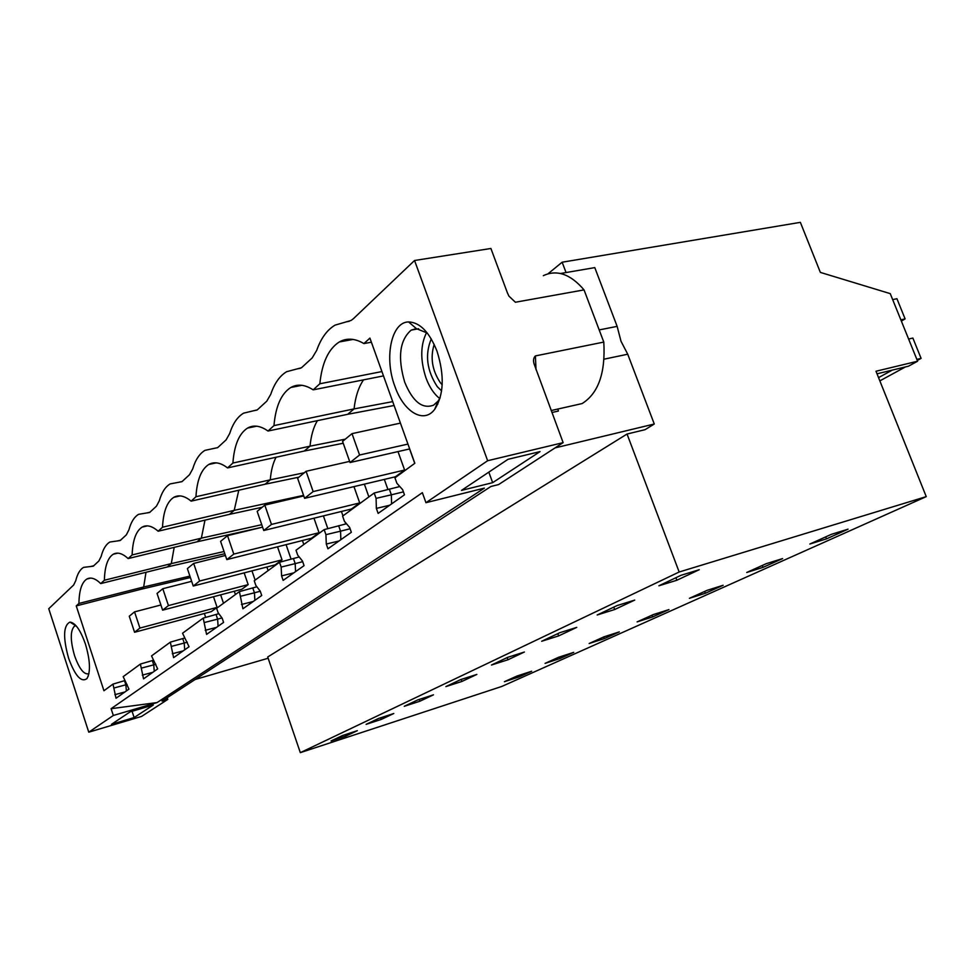 <?xml version="1.0" encoding="UTF-8"?>
<svg xmlns="http://www.w3.org/2000/svg" width="975" height="975" viewBox="0 0 975 975"><rect width="100%" height="100%" fill="white"/><g stroke="black" fill="none" stroke-linecap="round" stroke-linejoin="round"><path stroke-width="1.46" d="M877.013 373.815L908.493 366.186L917.597 361.225L890.248 293.633L820.365 272.403L800.365 222.349L562.148 262.214L566.061 272.549M604.061 359.178L627.729 354.217L654.274 424.015L645.06 429.683L627.047 434.033L267.711 656.979L300.324 752.651L501.772 686.461L926.25 496.628L875.989 371.243L917.597 361.225M547.999 273.804L562.148 262.214M189.906 576.115L143.678 586.987L140.948 589.29L76.245 605.902L103.935 690.739L112.99 684.109L124.568 680.672M381.92 371.56L319.837 383.772C321.994 362.785 328.49 348.843 339.324 341.945C346.747 337.789 354.949 338.325 363.919 343.578L369.915 338.106L414.838 463.283L394.948 477.835L396.898 483.283L402.638 489.669L404.479 494.812L378.129 513.398L376.362 508.389L376.082 498.359L374.193 493.021L342.603 516.128L344.419 521.284L349.635 527.426L351.341 532.289L327.941 548.791L326.296 544.05L325.93 534.666L324.163 529.62L296.01 550.217L297.692 555.104L302.469 561.027L304.066 565.634L283.14 580.381L281.592 575.896L281.166 567.072L279.508 562.283L254.256 580.759L255.84 585.414L260.228 591.118L261.727 595.493L242.909 608.766L239.411 591.618L216.621 608.29L218.12 612.714L222.19 618.223L223.592 622.391L206.578 634.396L203.202 618.113L182.544 633.226L189.065 646.742L173.599 657.65L170.345 642.147L151.539 655.907L157.658 668.899L143.544 678.856L140.4 664.06L123.191 676.65L128.956 689.13L116.025 698.258L112.99 684.109M140.4 664.06L153.136 660.331M170.345 642.147L184.421 638.089M203.202 618.113L218.839 613.689M239.411 591.618L256.9 586.779M279.508 562.283L299.203 556.969M324.163 529.62L346.515 523.758M374.193 493.021L399.811 486.525M487.646 460.724L414.546 260.496L353.377 318.727L351.061 320.47L335.047 325.138C327.112 329.855 320.994 338.264 316.704 350.366L312.183 357.935L301.47 367.758L286.687 371.682C279.752 375.802 274.438 383.333 270.757 394.29L266.772 401.176L257.29 409.866L243.604 413.156C237.486 416.788 232.842 423.589 229.673 433.558L226.115 439.871L217.693 447.622L204.982 450.352C199.558 453.582 195.463 459.761 192.709 468.902L189.528 474.691L181.984 481.65L170.162 483.905C165.311 486.781 161.679 492.436 159.278 500.857L156.427 506.208L149.614 512.484L138.608 514.325C134.245 516.908 131.003 522.1 128.895 529.888L126.323 534.873L120.157 540.552L109.87 542.027C105.934 544.367 103.033 549.157 101.168 556.396L98.828 561.039L93.234 566.207L83.594 567.365C80.011 569.485 77.403 573.934 75.757 580.686L73.637 585.024L48.75 608.717L88.762 732.188L141.57 716.43L167.822 699.392L161.996 701.11L490.9 486.488L498.591 484.575L563.136 442.65L487.646 460.724L425.953 502.698L484.38 488.122L157.085 702.561L111.101 708.691L113.319 715.479L88.762 732.188M425.953 502.698L422.358 492.668L111.101 708.691M394.851 386.271C384.028 357.91 391.207 321.908 408.61 321.933C419.92 322.372 429.39 332.109 436.995 351.146C444.649 375.521 443.881 394.912 434.704 409.317C423.772 424.235 403.626 411.913 394.851 386.271M76.245 605.902L78.926 603.452C79.158 590.448 81.79 582.307 86.848 579.04C90.76 576.895 95.392 578.407 100.718 583.586L104.374 580.247C104.752 566.487 107.701 557.81 113.246 554.227C117.488 551.899 122.46 553.349 128.139 558.577L132.125 554.946C132.673 540.321 136.012 531.034 142.118 527.109C146.725 524.562 152.076 525.927 158.145 531.217L162.52 527.219C163.288 511.643 167.054 501.674 173.818 497.323C178.852 494.544 184.616 495.812 191.137 501.138L195.951 496.738C196.974 480.066 201.252 469.316 208.784 464.478C214.293 461.431 220.557 462.564 227.565 467.915L232.903 463.04C234.232 445.136 239.119 433.473 247.565 428.074C253.61 424.698 260.435 425.685 268.003 431.035L273.963 425.612C275.657 406.27 281.275 393.571 290.806 387.489C297.485 383.748 304.943 384.54 313.17 389.854L319.837 383.772M85.434 644.085C90.224 660.404 90.724 671.909 86.946 678.612C81.23 682.744 75.099 675.931 68.567 658.137C62.875 637.467 63.351 625.463 69.968 622.099C75.331 622.757 80.498 630.082 85.434 644.085M113.319 715.479L157.085 702.561M492.655 482.662L461.504 490.388L507.999 459.322L540.04 451.608L492.655 482.662L488.816 472.144M134.136 717.563L111.491 724.315L130.126 711.86L153.307 705.01L134.136 717.563L132.076 711.287M268.137 658.247L195.11 679.502M654.274 424.015L555.067 447.891M300.324 752.651L679.161 572.008L926.25 496.628M627.047 434.033L679.161 572.008M699.258 569.705L676.869 580.247L658.881 585.792L681.098 575.274L699.258 569.705M826.483 538.87L809.847 544.026L831.334 534.349L848.067 529.169L826.483 538.87L825.703 536.884M518.932 676.955L504.404 681.708L517.03 676.016L531.668 671.239L518.932 676.955L518.432 675.565M559.942 658.539L573.714 652.36L558.736 657.211L545.074 663.378L559.942 658.539L559.382 657.004M604.366 638.601L589.156 643.512L604 636.821L619.32 631.885L604.366 638.601L603.757 636.931M404.259 706.302L417.775 699.904L433.497 694.822L419.823 701.257L404.259 706.302M476.848 674.42L461.894 681.452L445.88 686.607L460.663 679.599L476.848 674.42M558.651 635.907L541.673 641.27L559.613 632.775L576.749 627.376L558.651 635.907L557.81 633.628M614.652 609.533L597.175 614.993L617.077 605.572L634.725 600.088L614.652 609.533L613.763 607.145M763.023 567.365L746.74 572.471L766.192 563.708L782.596 558.577L763.023 567.365L762.292 565.463M507.975 659.758L524.379 652.031L507.731 657.333L491.485 665.023L507.975 659.758L507.183 657.589M705.327 593.263L723.145 585.268L707.107 590.338L689.398 598.321L705.327 593.263L704.645 591.447M652.653 616.919L637.089 621.904L653.262 614.603L668.947 609.594L652.653 616.919L652.007 615.176M381.262 719.416L393.803 713.505L378.532 718.477L366.125 724.352L381.262 719.416L380.689 717.783M345.772 736.125L331.061 740.951L342.481 735.54L357.325 730.677L345.772 736.125L345.26 734.638M392.718 401.627L354.071 408.903L347.685 414.302L268.003 431.035M363.529 379.86C358.544 387.16 355.388 396.849 354.071 408.903L273.963 425.612M347.685 414.302L394.095 405.49M338.642 525.72L340.555 531.168L350.11 528.755M340.86 539.687L340.555 531.168L325.93 534.666M326.296 544.05L339.044 540.967M383.48 375.899L313.17 389.854M345.26 439.177L310.026 446.172L304.285 451.035L227.565 467.915M317.387 420.664C313.475 427.233 311.025 435.74 310.026 446.172L232.903 463.04M304.285 451.035L343.224 443.247M293.402 558.468L295.193 563.623L302.701 561.673M295.559 571.63L295.193 563.623L281.166 567.072M281.592 575.896L293.828 572.849M384.333 479.42L387.904 489.426M414.741 463.344L409.585 448.951M304.298 472.753L270.282 479.822L265.078 484.222L191.137 501.138M276.059 457.251C272.951 463.174 271.026 470.693 270.282 479.822L195.951 496.738M265.078 484.222L298.935 477.153M252.757 587.876L254.438 592.788L260.276 591.24M254.865 600.332L254.438 592.788L240.959 596.176M241.459 604.488L253.207 601.502M341.421 511.461L342.956 515.872M345.174 522.173L345.796 523.941M368.879 496.897L364.37 484.148M303.578 495.373L234.219 510.339L229.491 514.349L158.145 531.217M238.777 490.242L234.219 510.339L162.52 527.219M229.491 514.349L262.202 507.244M216.036 614.445L217.62 619.137L221.983 617.943M218.083 626.267L217.62 619.137L204.665 622.452M205.201 630.313L216.499 627.388M461.894 681.452L461.175 679.441M302.433 540.528L303.81 544.501M327.844 528.633L323.395 515.885M261.751 524.684L201.362 538.151L197.048 541.808L128.139 558.577M204.982 520.138L201.362 538.151L132.125 554.946M197.048 541.808L262.397 527.17M182.715 638.564L184.214 643.049L187.322 642.184M184.702 649.813L184.214 643.049L171.734 646.303M172.307 653.75L183.178 650.886M419.823 701.257L419.189 699.453M266.882 567.011L268.113 570.619M291.074 559.102L286.077 544.659M224.055 551.509L171.295 563.611L167.334 566.962L100.718 583.586M174.184 547.377L171.295 563.611L104.374 580.247M167.334 566.962L224.811 553.727M152.319 660.562L153.745 664.852L155.829 664.255M154.257 671.287L153.745 664.852L141.716 668.033M142.313 675.114L152.795 672.323M234.317 591.24L235.426 594.531M255.133 580.125L251.964 570.875M190.393 577.553L140.948 589.29M145.982 572.288L143.678 586.987L78.926 603.452M124.495 680.696L125.848 684.803L114.233 687.923M114.855 694.675L124.971 691.945M127.079 684.462L125.848 684.803L126.384 690.946M204.372 613.494L205.688 617.394M223.507 603.257L220.655 594.847M167.249 697.686L167.822 699.392M74.502 626.108L76.038 625.706L74.502 626.108C70.188 630.581 70.212 640.453 74.575 655.736C79.304 668.935 84.057 674.932 88.822 673.725L88.932 673.664M414.546 260.496L490.9 248.479L507.402 292.841L508.913 296.108L515.397 302.238L584.037 289.892C570.46 274.06 556.896 269.319 543.343 275.669M627.729 354.217L621.014 341.274L617.138 326.369L594.787 267.613L560.515 273.5M371.39 342.201L363.919 343.578M389.305 489.06L391.353 494.812L403.431 491.875M391.572 503.917L391.353 494.812L376.082 498.359M376.362 508.389L389.671 505.257M676.869 580.247L675.919 577.724M584.037 289.892L603.793 342.079L535.397 355.924C533.471 357.825 533.045 360.518 534.117 364.004L563.136 442.65M603.793 342.079C605.597 372.925 598.357 393.425 582.087 403.577L569.485 406.417M557.895 409.025L558.37 411.048L551.923 412.51M617.138 326.369L599.186 329.916M440.164 397.824L438.031 401.176L433.582 405.161C422.358 409.329 412.73 401.663 404.698 382.151C397.483 357.545 399.64 340.202 411.17 330.123L416.349 328.624L427.269 333.023M439.774 398.543C434.033 394.119 429.427 387.221 425.953 377.849C420.164 360.019 420.383 344.894 426.623 332.499M879.852 380.884L905.434 366.929M917.292 360.457L921.095 358.373L912.868 338.057L908.627 339.032M878.548 377.63L892.247 370.122M916.866 359.397L921.095 358.373M901.351 321.08L905.105 318.898L896.927 298.716L892.661 299.618M900.851 319.837L905.105 318.898M409.695 448.927L350.037 462.528L342.566 441.383L352.012 433.643L400.42 423.113M407.952 444.076L359.58 455.008L350.037 462.528M359.58 455.008L352.012 433.643M398.007 451.596L404.613 470.048L395.411 476.787L304.602 498.322L297.607 478.237L306.077 471.291L349.635 461.382M404.613 470.048L313.158 491.571L304.602 498.322M313.158 491.571L306.077 471.291M353.962 486.61L359.714 502.929L351.402 509.023L263.75 530.51L257.168 511.375L264.798 505.123L303.773 495.922M359.714 502.929L271.464 524.428L263.75 530.51M271.464 524.428L264.798 505.123M313.974 518.188L319.044 532.716L311.476 538.249L226.809 559.601L220.594 541.357L227.516 535.677L262.58 527.134M319.044 532.716L233.793 554.092L226.809 559.601M233.793 554.092L227.516 535.677M277.522 546.817L282.019 559.833L275.108 564.891L193.245 586.036L187.371 568.583L193.672 563.428L225.408 555.47M282.019 559.833L199.607 581.027L193.245 586.036M199.607 581.027L193.672 563.428M244.164 572.886L248.162 584.622L241.837 589.253L162.63 610.167L157.048 593.434L162.801 588.717L191.661 581.319M248.162 584.622L168.443 605.585L162.63 610.167M168.443 605.585L162.801 588.717M213.501 596.737L217.108 607.376L211.283 611.63L134.574 632.263L129.261 616.212L134.55 611.886L160.899 604.975M217.108 607.376L139.912 628.071L134.574 632.263M139.912 628.071L134.55 611.886M431.267 338.91C424.783 354.498 426.77 370.415 437.251 386.636L441.602 390.902M434.18 344.394C430.097 357.715 432.181 370.524 440.444 382.809L442.199 384.759M300.397 368.27L297.375 368.842M256.827 410.109L253.5 410.78M217.632 447.647L214.171 448.378M182.215 481.504L178.705 482.284M150.065 512.192L146.567 512.996M120.742 540.15L117.317 540.967M93.905 565.719L90.565 566.536M349.123 321.336L346.612 321.774M535.397 355.924L536.018 369.757M301.897 385.308L290.806 387.489M256.632 426.197L247.565 428.074M216.292 462.857L208.784 464.478M180.082 495.909L173.818 497.323M147.408 525.866L142.118 527.109M117.756 553.142L113.246 554.227M90.712 578.09L86.848 579.04M75.818 625.731L69.968 622.099M88.347 675.858L86.946 678.612M353.084 339.434L339.324 341.945M551.192 410.536L582.087 403.577M416.349 328.624L408.61 321.933M438.031 401.176L434.704 409.317M418.665 328.758L411.17 330.123M437.775 404.272L436.678 404.503"/></g></svg>
